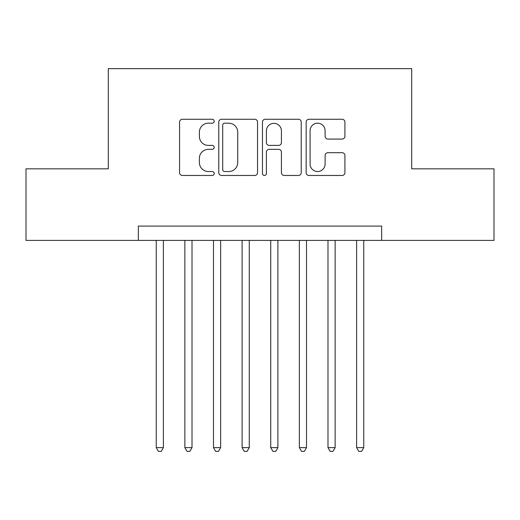 <?xml version="1.0" encoding="UTF-8"?>
<svg xmlns="http://www.w3.org/2000/svg" width="520" height="520" viewBox="0 0 520 520"><rect width="100%" height="100%" fill="white"/><g stroke="black" fill="none" stroke-linecap="round" stroke-linejoin="round"><path stroke-width="0.78" d="M214.201 121.238A1.97 1.97 0 0 0 212.238 119.269L182.383 119.269A2.808 2.808 0 0 0 179.576 122.077L179.576 172.653A2.808 2.808 0 0 0 182.383 175.461L212.238 175.461A1.97 1.97 0 0 0 214.201 173.492A1.97 1.97 0 0 0 212.238 171.529L208.37 171.529A8.989 8.989 0 0 1 199.381 162.539L199.381 158.321A8.989 8.989 0 0 1 208.37 149.331L212.238 149.331A1.97 1.97 0 0 0 214.201 147.368A1.97 1.97 0 0 0 212.238 145.399L208.37 145.399A8.989 8.989 0 0 1 199.381 136.409L199.381 132.191A8.989 8.989 0 0 1 208.37 123.201L212.238 123.201A1.97 1.97 0 0 0 214.201 121.238M342.108 139.074A2.808 2.808 0 0 0 344.923 136.266L344.923 122.077A2.808 2.808 0 0 0 342.108 119.269L308.958 119.269A2.808 2.808 0 0 0 306.15 122.077L306.15 172.653A2.808 2.808 0 0 0 308.958 175.461L342.108 175.461A2.808 2.808 0 0 0 344.923 172.653L344.923 155.513A2.808 2.808 0 0 0 342.108 152.704L327.925 152.704A2.808 2.808 0 0 0 325.111 155.513L325.111 164.015A7.514 7.514 0 0 1 317.596 171.529A7.514 7.514 0 0 1 310.083 164.015L310.083 130.715A7.514 7.514 0 0 1 317.596 123.201A7.514 7.514 0 0 1 325.111 130.715L325.111 136.266A2.808 2.808 0 0 0 327.925 139.074L342.108 139.074M138.346 240.389L26 240.389L26 168.831L108.297 168.831L108.297 68.647L411.704 68.647L411.704 168.831L494 168.831L494 240.389L381.654 240.389L381.654 226.083L138.346 226.083L138.346 240.389L381.654 240.389M257.543 122.077A2.808 2.808 0 0 0 254.735 119.269L221.578 119.269A2.808 2.808 0 0 0 218.77 122.077L218.77 172.653A2.808 2.808 0 0 0 221.578 175.461L254.735 175.461A2.808 2.808 0 0 0 257.543 172.653L257.543 122.077M265.265 119.269L298.422 119.269A2.808 2.808 0 0 1 301.23 122.077L301.23 172.653A2.808 2.808 0 0 1 298.422 175.461L284.232 175.461A2.808 2.808 0 0 1 281.424 172.653L281.424 152.139A2.808 2.808 0 0 0 278.616 149.331L269.204 149.331A2.808 2.808 0 0 0 266.389 152.139L266.389 173.492A1.97 1.97 0 0 1 264.427 175.461A1.97 1.97 0 0 1 262.457 173.492L262.457 122.077A2.808 2.808 0 0 1 265.265 119.269M224.666 123.201A1.97 1.97 0 0 0 222.703 125.171L222.703 169.559A1.97 1.97 0 0 0 224.666 171.529L228.742 171.529A8.989 8.989 0 0 0 237.731 162.539L237.731 132.191A8.989 8.989 0 0 0 228.742 123.201L224.666 123.201M281.424 130.858A7.514 7.514 0 0 0 273.91 123.344A7.514 7.514 0 0 0 266.389 130.858L266.389 142.591A2.808 2.808 0 0 0 269.204 145.399L278.616 145.399A2.808 2.808 0 0 0 281.424 142.591L281.424 130.858M156.24 240.389L156.24 447.629L163.397 447.629L163.397 240.389M163.397 447.629L161.245 451.353L158.386 451.353L156.24 447.629M184.86 240.389L184.86 447.629L192.017 447.629L192.017 240.389M192.017 447.629L189.872 451.353L187.011 451.353L184.86 447.629M213.486 240.389L213.486 447.629L220.643 447.629L220.643 240.389M220.643 447.629L218.498 451.353L215.631 451.353L213.486 447.629M242.112 240.389L242.112 447.629L249.269 447.629L249.269 240.389M249.269 447.629L247.117 451.353L244.257 451.353L242.112 447.629M270.731 240.389L270.731 447.629L277.888 447.629L277.888 240.389M277.888 447.629L275.743 451.353L272.883 451.353L270.731 447.629M299.358 240.389L299.358 447.629L306.514 447.629L306.514 240.389M306.514 447.629L304.369 451.353L301.502 451.353L299.358 447.629M327.983 240.389L327.983 447.629L335.14 447.629L335.14 240.389M335.14 447.629L332.988 451.353L330.128 451.353L327.983 447.629M356.603 240.389L356.603 447.629L363.76 447.629L363.76 240.389M363.76 447.629L361.615 451.353L358.755 451.353L356.603 447.629"/></g></svg>
